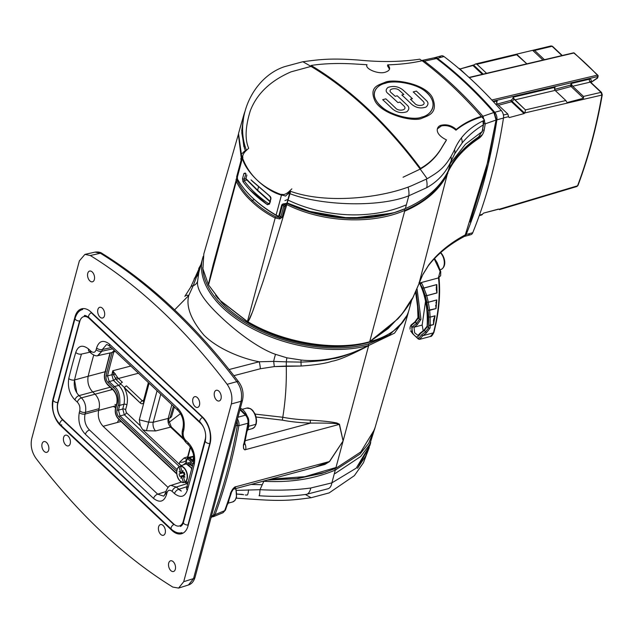 <?xml version="1.0" encoding="UTF-8"?>
<svg xmlns="http://www.w3.org/2000/svg" width="634" height="634" viewBox="0 0 634 634"><rect width="100%" height="100%" fill="white"/><g stroke="black" fill="none" stroke-linecap="round" stroke-linejoin="round"><path stroke-width="0.95" d="M248.322 322.278C283.818 343.335 335.338 351.545 368.829 341.98C335.338 351.545 283.818 343.335 248.322 322.278L248.021 321.818C250.319 317.666 249.828 318.648 252.808 311.143L262.936 281.932C267.825 266.819 272.517 252.491 285.546 208.832C272.517 252.491 267.825 266.819 262.936 281.932L252.483 311.991L248.005 321.842L248.322 322.278A5.532 3.083 -165 0 1 247.791 321.993L220.624 300.968L208.546 284.935A6.594 3.677 -165 0 1 208.348 284.523L213.095 264.917L236.799 177.821M368.829 341.98A105.299 58.756 15 0 0 371.191 341.306A105.299 58.756 -165 0 1 368.829 341.98L369.685 341.726A106.369 59.35 15 0 0 372.079 341.044A106.369 59.35 15 0 0 409.096 309.654A106.369 59.35 15 0 1 372.079 341.044A106.369 59.35 15 0 1 369.685 341.726L368.829 341.98M286.108 203.49L286.623 204.798L285.546 208.832L286.758 204.742L286.83 203.078L286.758 204.742L285.363 205.186L282.122 217.311L279.768 218.92L275.18 217.969C266.098 213.325 258.236 207.793 251.595 201.366C244.867 195.201 239.763 188.536 236.292 181.372L236.062 179.216M248.021 321.818C283.85 343.073 335.877 351.387 369.685 341.726C335.869 351.387 283.858 343.065 248.013 321.834A6.594 3.677 -165 0 1 247.434 321.533L219.99 300.302L208.546 284.935L236.292 181.372L237.267 180.563L237.481 177.845M392.921 213.064L350.245 218.437L305.152 210.607L350.253 218.437L392.921 213.064M286.631 204.481C323.11 222.97 372.99 224.594 404.896 210.322C425.541 201.414 439.83 188.813 447.786 172.519C439.83 188.813 425.541 201.414 404.896 210.322L404.381 209.006L404.896 210.322C372.99 224.594 323.11 222.97 286.631 204.481M203.823 253.925L202.912 268.8L208.356 284.507L202.912 268.8L203.823 253.925L238.479 134.012M285.015 203.752L284.119 204.79L285.363 205.186L285.062 203.942M208.546 284.935L236.292 181.372C239.763 188.536 244.867 195.201 251.603 201.374C258.236 207.793 266.098 213.325 275.18 217.969L275.79 216.82C266.787 212.232 259.005 206.747 252.427 200.376L251.595 201.366M279.768 218.92L279.657 217.541L275.79 216.82M237.267 180.563C240.706 187.672 245.754 194.273 252.427 200.376L254.242 199.456M369.725 341.575L388.262 328.483L402.162 313.83L388.262 328.483L369.685 341.726L404.896 210.322L369.725 341.575L397.97 318.799C404.072 311.88 408.938 305.113 412.576 298.503A6.38 3.899 -151.1 0 0 412.845 297.718C400.846 313.965 407.107 313.648 369.725 341.575C407.107 313.648 400.846 313.965 412.845 297.718L418.947 283.794A6.38 4.169 17.8 0 1 418.9 283.953A6.38 4.169 -162.2 0 0 418.947 283.794L421.982 276.186M422.054 60.42L424.4 61.157L422.054 60.42L433.997 57.852L436.564 58.534A425.462 254.266 74.9 0 1 483.663 101.194A425.462 254.266 74.9 0 1 493.902 112.495L496.065 120.048L485.232 123.852L484.17 130.279C483.338 133.782 481.578 136.492 478.876 138.394C464.397 148.023 454.031 159.396 447.786 172.519C454.031 159.396 464.397 148.023 478.876 138.394L478.266 137.285M428.616 265.107L422.791 274.554L428.616 265.107C437.603 253.267 449.831 243.179 465.301 234.857L463.898 236.696L465.301 234.857C449.831 243.179 437.603 253.267 428.616 265.107A6.38 3.677 -143.3 0 1 428.243 265.876A6.38 3.677 -143.3 0 0 428.616 265.107M483.663 101.194L484.21 101.781A424.4 253.632 74.9 0 1 494.433 113.05L493.902 112.495L482.965 116.276A425.462 254.266 -105.1 0 0 424.4 61.157L436.564 58.534A425.462 254.266 74.9 0 1 493.902 112.495L496.065 120.048L488.782 158.643L465.301 234.857M494.433 113.05L496.224 119.35L488.782 158.643M574.317 53.097A1.062 1.062 0 0 0 573.39 52.876A1.062 0.658 76.8 0 1 573.849 53.018L469.263 77.641L573.849 53.018A1.062 0.65 129.8 0 1 574.317 53.097L597.838 75.232A1.062 0.571 136.5 0 1 597.894 75.739A1.062 0.594 -165 0 1 598.1 76.239A1.062 0.594 -165 0 1 597.704 76.563L596.998 78.188M492.959 101.218L597.704 76.563A1.062 0.658 76.8 0 0 597.371 75.145L491.818 99.998L597.371 75.145A301.166 179.985 74.9 0 0 573.849 53.018A301.166 179.985 74.9 0 1 597.371 75.145A1.062 0.571 136.5 0 1 597.838 75.232A1.062 1.062 0 0 1 598.1 76.239L597.719 77.649A1.062 0.594 -165 0 1 597.323 77.974L590.825 82.38M473.867 64.906L459.967 69.003L472.956 65.508L475.516 63.986L476.926 64.24L486.571 73.314L476.926 64.24L517.09 54.643L526.862 63.836L516.139 54.278L551.081 45.925L552.555 46.361A1.062 0.61 -46.7 0 0 552.079 46.274L551.104 45.917M481.856 214.91L482.49 214.237L479.423 215.156L482.49 214.237L481.856 214.91M498.467 209.085L483.679 213.072L482.553 214.078A529.699 316.564 74.9 0 1 482.49 214.237A529.699 316.564 74.9 0 0 482.553 214.078L483.679 213.072L498.934 209.133M577.558 185.81A1.062 0.658 20.6 0 0 577.954 185.5C588.463 157.509 596.57 127.26 602.268 94.759A1.062 0.523 9.9 0 1 601.872 95.076A529.699 316.564 74.9 0 1 577.558 185.81L499.077 209.283L577.558 185.81L576.956 186.475L577.558 185.81A529.699 316.564 -105.1 0 0 601.872 95.076L524.897 112.923L524.056 113.589L524.897 112.923L601.872 95.076L601.048 92.358L583.494 96.431L583.526 98.222L567.002 102.597M508.587 116.941L509.268 117.575L524.056 113.589L509.268 117.575L508.595 116.878A529.699 316.564 74.9 0 0 508.626 116.688L503.499 117.876L508.626 116.688L507.779 113.993L503.396 115.008L507.779 113.993L497.191 104.031L496.573 102.114L497.199 100.941L496.596 103.168M497.214 104.055L511.083 100.323L512.137 101.361L514.166 99.292L525.443 109.896L514.229 99.062L512.811 98.563L511.083 100.323A1.062 0.634 -105.1 0 0 511.495 101.765L498.498 105.268M566.606 101.836L565.853 100.529L555.091 90.4L514.8 99.887L555.091 90.4L554.473 88.475L555.091 87.31L513.175 97.176L514.229 99.062M589.43 79.218L571.076 83.545L572.676 86.256L583.494 96.431L572.676 86.256L590.183 82.135L601.048 92.358L590.183 82.135A2.124 1.316 76.7 0 1 589.43 79.218A3.194 1.839 -46.7 0 1 591.126 81.136L590.777 82.333M555.091 90.4L565.853 100.529L525.443 109.896L524.897 112.923M583.526 98.222L571.076 86.509A1.062 0.61 133.3 0 0 572.13 85.431L570.671 85.059A1.062 0.634 -105.1 0 0 571.076 86.509L555.432 90.725M540.984 197.229L558.395 192.015L558.023 191.492L558.395 192.015L540.984 197.229M576.948 186.483L558.712 191.936L576.94 186.483L577.954 185.5M459.373 68.44L466.22 74.883L458.406 68.084M534.628 50.451L544.447 59.691L534.628 50.451L552.079 46.274L561.954 55.57L552.079 46.274L534.628 50.451L532.663 50.355L542.958 60.04M423.734 61.934L424.4 61.157A425.462 254.266 74.9 0 1 482.965 116.276L485.232 123.852L482.965 116.276L481.991 117.139M483.512 120.69L483.647 123.622L482.347 131.143M478.876 138.394C481.578 136.492 483.338 133.782 484.17 130.279L482.466 129.915M482.252 131.428L482.054 131.991M422.624 274.99A6.38 3.535 -153.1 0 0 422.791 274.554A6.38 3.535 -153.1 0 1 422.632 274.974L428.243 265.876L422.632 274.974L418.923 283.889A6.38 4.176 -162.2 0 0 418.963 283.731L447.224 174.508L418.963 283.755L412.845 297.718A6.38 3.899 -151.1 0 1 412.576 298.503L418.9 283.953L412.576 298.503M245.937 178.598L246.888 175.055L245.937 178.598L257.634 190.232L258.434 187.244L257.634 190.232L245.937 178.598M258.086 190.889L270.005 201.247L270.916 197.824L270.005 201.247L270.456 201.905M282.122 217.311L280.87 216.907L279.657 217.541L278.445 216.408M283.176 203.926L284.119 204.79L280.87 216.907L279.578 215.703M282.534 204.853L284.333 206.557L286.505 205.622M404.666 211.185L404.967 211.051C425.779 202.008 440.099 189.352 447.921 173.074M378.435 338.897A103.176 57.567 -165 0 1 220.909 301.697L221.131 301.499M218.389 298.836A103.176 57.567 -165 0 1 215.552 295.254M403.042 321.803L389.213 335.124L368.275 344.024A105.299 58.756 -165 0 1 261.026 331.202A105.299 58.756 -165 0 1 202.753 267.603M168.937 422.426L180.516 413.645L168.937 422.426M173.431 406.156L169.944 417.964L173.431 406.156M170.736 417.64L169.024 418.21L168.723 420.334L171.307 426.944L183.131 438.07M186.753 459.016A6.38 3.875 72.3 0 1 184.217 457.914L179.739 462.035L184.217 457.914L187.656 456.813L184.217 457.914M155.568 430.954L170.594 427.134L155.568 430.954A6.38 3.622 75.7 0 1 153.23 422.244L148.657 422.189L146.462 430.716L155.568 430.954L146.462 430.716L142.69 429.749L179.303 464.207L142.69 429.749L140.304 425.731L139.298 419.787L140.304 425.731L126.404 412.647L125.595 409.754L126.879 404.975C128.1 399.23 127.275 393.587 124.407 388.056A2.124 1.228 -46.7 0 1 126.483 385.908A2.124 1.228 133.3 0 0 124.407 388.056L140.296 403.002C141.937 404.31 143.11 403.993 143.815 402.067L148.903 383.071L143.815 402.067A2.124 1.189 15 0 1 143.403 401.092L143.363 401.314M171.307 426.944L170.594 427.134L183.82 439.584L170.594 427.134C168.39 424.645 167.582 421.753 168.168 418.448L153.23 422.244L148.657 422.189L139.298 419.787L149.085 383.245L139.298 419.787L148.657 422.189L157.073 390.766L148.657 422.189M181.593 465.562L179.303 464.207L179.739 462.035A6.38 5.246 -168.6 0 0 186.499 459.951M187.807 457.613L190.549 447.382L187.807 457.613M190.866 447.881L192.72 452.335A2.124 1.228 -46.7 0 1 192.784 452.121A2.124 1.228 133.3 0 0 192.72 452.335L190.866 447.881M176.767 471.363L119.018 417.014C117.203 415.119 116.529 412.71 116.997 409.778L118.273 404.999C118.915 396.282 117.29 390.489 113.423 387.62L108.152 382.659C106.377 380.844 105.696 378.474 106.092 375.566A527.971 315.526 74.9 0 1 112.131 352.449M234.461 440.638A541.404 323.554 -105.1 0 0 237.393 425.398L238.867 425.683A6.38 3.812 -105.1 0 0 237.481 418.971A6.38 3.812 -105.1 0 1 238.867 425.683L247.926 423.243A542.466 324.188 74.9 0 1 243.908 443.634C242.854 444.949 243.527 451.218 245.675 449.601A6.38 3.812 -105.1 0 0 244.669 443.118A6.38 3.812 74.9 0 1 245.675 449.601L339.309 424.384A2.124 1.561 166.9 0 1 339.483 424.273L343.097 440.971L329.529 461.584L324.87 464.445L304.589 470.04L324.87 464.445L329.529 461.584L343.097 440.971L329.395 461.552L314.987 467.242L233.677 489.147A6.38 3.812 -105.1 0 0 235.713 486.785C234.128 486.278 229.904 493.3 230.396 494.06A542.466 324.188 74.9 0 1 224.658 510.687L223.089 512.676L225.435 510.069A2.124 1.3 -159.9 0 1 224.658 510.687A542.466 324.188 -105.1 0 0 230.396 494.06L231.18 493.434C230.633 493.3 233.819 488.204 233.692 489.139L233.629 489.155M119.018 417.014A1.062 0.61 -46.7 0 1 120.048 415.944L177.076 469.612L120.048 415.944L118.431 410.158L119.707 405.372C120.389 395.933 118.637 389.656 114.453 386.55L109.183 381.589L107.534 375.914L111.83 374.749L107.534 375.914A526.909 314.892 74.9 0 1 113.835 351.91A526.909 314.892 74.9 0 0 107.534 375.914A1.062 0.571 13.3 0 1 106.092 375.566M122.394 382.294L118.36 378.498L138.45 373.236L118.36 378.498L122.394 382.294A2.124 1.228 133.3 0 0 120.563 383.839L140.296 403.002C141.937 404.31 143.11 403.993 143.815 402.067M142.373 400.862L126.483 385.908L142.373 400.862L143.672 400.078L142.373 400.862A2.124 1.228 133.3 0 0 140.296 403.002A2.124 1.228 133.3 0 1 142.373 400.862L143.3 401.346M115.333 373.751A2.124 0.697 148.3 0 1 113.581 374.852A2.124 1.141 13.3 0 0 111.83 374.749A526.767 314.813 -105.1 0 1 112.789 370.755L130.794 366.032L112.789 370.755L118.36 378.498A2.124 1.228 133.3 0 0 116.529 380.051L120.563 383.839A2.124 1.228 -46.7 0 1 118.748 385.393L113.478 380.432L111.83 374.749A526.767 314.813 74.9 0 1 112.789 370.755L113.581 374.852L116.529 380.051M140.304 425.731L126.404 412.647L125.595 409.754L126.879 404.975A2.124 1.189 15 0 0 124.01 404.215C125.263 396.718 123.511 390.441 118.748 385.393L114.453 386.55A1.062 0.61 -46.7 0 0 113.423 387.62M126.404 412.647A2.124 1.228 -46.7 0 1 124.343 414.787L120.048 415.944L124.343 414.787L122.727 408.993L124.01 404.215L119.707 405.372A1.062 0.594 15 0 1 118.273 404.999M153.23 422.244L160.743 394.213L153.23 422.244L168.168 418.448L171.854 404.674L168.168 418.448L169.024 418.21M213.721 514.269L215.021 514.681A542.466 324.188 -105.1 0 0 238.867 425.683L247.926 423.243A6.38 3.812 74.9 0 0 245.477 415.183A6.38 3.812 74.9 0 1 247.926 423.243A542.466 324.188 -105.1 0 1 243.908 443.634C242.941 448.056 243.527 450.045 245.675 449.601L339.309 424.384L343.097 440.971L339.483 424.273L336.892 423.005C334.934 422.735 331.146 421.412 310.478 420.168C330.259 421.325 334.697 422.688 336.614 422.941L339.483 424.273M215.021 514.681L213.373 516.686L212.382 516.845L213.373 516.686L215.021 514.681L224.658 510.687L215.021 514.681A542.466 324.188 -105.1 0 0 238.867 425.683M184.859 296.332A6.38 3.931 37.9 0 1 188.781 295.452L193.219 285.696A6.38 3.82 27.4 0 0 190.675 287.194L184.835 296.363A6.38 3.931 37.9 0 1 188.781 295.452L174.627 309.868L188.781 295.452C185.865 306.491 190.905 319.702 203.894 335.101C218.476 349.714 244.13 359.113 259.235 361.768A6.38 0.888 80.9 0 1 260.368 368.75L233.914 375.677L260.368 368.75L274.324 366.595L301.158 366.024C315.795 364.962 326.034 363.369 331.883 361.261C338.271 360.366 350.515 355.167 368.631 345.681C347.384 356.538 322.492 362.442 301.118 360.017C322.492 362.442 347.384 356.538 368.631 345.681L343.097 440.971L329.395 461.552A2.124 0.586 -145.6 0 1 329.529 461.584M339.309 424.384L336.321 423.607C334.419 423.528 329.632 422.91 310.549 423.108L245.184 440.717L310.549 423.108A2.124 0.729 91.5 0 1 310.478 420.168C300.088 419.795 290.855 418.82 282.78 417.259L282.336 420.152C290.562 421.745 299.969 422.735 310.549 423.108C299.969 422.735 290.562 421.745 282.336 420.152L256.112 417.029L282.336 420.152L282.78 417.259L255.106 414.089L282.78 417.259C290.855 418.82 300.088 419.795 310.478 420.168A2.124 0.729 -88.5 0 0 310.549 423.108C329.632 422.91 334.419 423.528 336.321 423.607L339.309 424.384L343.097 440.971L335.758 468.352L368.687 345.475A106.369 59.35 -165 0 1 252.673 328.745A106.369 59.35 -165 0 1 202.611 258.347A106.369 59.35 -165 0 1 203.221 256.318A106.369 59.35 15 0 0 202.611 258.347A106.369 59.35 15 0 0 252.673 328.745A106.369 59.35 15 0 0 368.687 345.475L394.522 333.143L407.892 314.068L394.522 333.143L368.687 345.475L368.275 344.024M244.209 443.523L244.359 444.402L244.692 442.992L243.908 443.634M268.586 479.74L296.427 478.638L322.104 473.313L335.758 468.352L360.809 451.931L374.528 429.487L360.809 451.931L335.758 468.352L321.383 473.535L295.753 478.836L267.976 479.906L295.753 478.836L322.104 473.313L296.427 478.638L268.586 479.74M408.486 311.682L407.892 314.068L408.486 311.682M190.683 287.178A6.38 3.82 27.4 0 1 193.219 285.696A8.828 7.529 -156.4 0 0 197.634 281.028C196.294 288.969 203.68 300.587 219.792 315.883C237.671 333.135 260.083 349.112 275.528 354.335A8.828 1.086 103.6 0 0 273.666 361.404L274.324 366.595L260.368 368.75A6.38 0.888 80.9 0 0 259.235 361.768L273.666 361.404L259.235 361.768L229.08 369.535L259.235 361.768C244.13 359.113 218.476 349.714 203.894 335.101C190.905 319.702 185.865 306.491 188.781 295.452L193.219 285.696A8.828 7.529 -156.4 0 0 197.634 281.028L198.791 272.588L197.634 281.028C196.294 288.969 203.68 300.587 219.792 315.883C237.671 333.135 260.083 349.112 275.528 354.335L286.885 357.822L301.118 360.017L286.885 357.822L275.528 354.335A8.828 1.086 -76.4 0 0 273.666 361.404L286.33 361.848L286.267 366.048L301.158 366.024C315.795 364.962 326.034 363.369 331.883 361.261C338.271 360.366 350.515 355.167 368.631 345.681L368.687 345.475M286.885 357.822A6.15 0.903 95.7 0 0 286.33 361.848L300.984 362.117C315.756 361.515 326.193 360.389 332.295 358.733C338.786 358.226 350.895 353.875 368.631 345.681C350.895 353.875 338.786 358.226 332.295 358.733C326.193 360.389 315.756 361.515 300.984 362.117A3.455 0.65 90.3 0 1 301.118 360.017M193.219 285.696L200.162 267.239A6.38 4.216 -152.2 0 0 198.688 268.586A6.38 4.216 27.8 0 1 200.162 267.239A3.455 2.56 -142.3 0 0 200.241 267.199M194.099 279.277A6.38 4.422 18.8 0 1 194.17 279.039A6.38 4.422 18.8 0 1 196.207 276.963M335.988 467.488L304.986 476.657L270.773 479.153M194.979 406.505A5.555 3.321 74.9 0 1 192.665 400.87A5.555 3.321 74.9 0 1 194.686 396.702A5.555 3.321 74.9 0 1 197.364 397.597A5.555 3.321 74.9 0 1 199.686 403.295A5.555 3.321 74.9 0 1 197.578 407.424A5.555 3.321 74.9 0 1 194.979 406.505A5.555 3.321 -105.1 0 0 199.48 405.166A5.555 3.321 -105.1 0 0 197.364 397.597A5.555 3.321 -105.1 0 0 192.871 398.937A5.555 3.321 -105.1 0 0 194.979 406.505M95.068 252.11L102.153 253.465C100.513 252.197 98.143 251.746 95.068 252.11L84.932 254.392L90.282 255.51L84.932 254.392L79.353 260.907L31.732 438.649C30.305 445.536 31.708 452.082 35.948 458.287A565.869 338.176 -105.1 0 0 172.805 587.076L178.606 588.083L183.725 581.687L231.355 403.945C232.781 397.058 231.378 390.512 227.138 384.307A565.869 338.176 -105.1 0 0 90.282 255.51L100.394 253.243A565.528 337.977 74.9 0 1 236.839 381.652C241.047 387.398 242.457 393.944 241.063 401.298L193.552 578.588L188.457 584.976L193.552 578.588A4.256 2.377 -165 0 0 195.042 577.328L195.042 577.328A4.256 2.377 -165 0 1 193.552 578.588L183.725 581.687L231.355 403.945C232.781 397.058 231.378 390.512 227.138 384.307L236.839 381.652C241.047 387.398 242.457 393.944 241.063 401.298L193.552 578.588L183.725 581.687L178.606 588.083L188.457 584.976C191.547 584.049 193.742 581.505 195.042 577.328C193.742 581.505 191.547 584.049 188.457 584.976L178.606 588.083L172.805 587.076A565.869 338.176 -105.1 0 1 35.948 458.287C31.708 452.082 30.305 445.536 31.732 438.649L79.353 260.907L84.932 254.392L95.068 252.11L100.394 253.243A565.528 337.977 74.9 0 1 236.839 381.652L227.138 384.307A565.869 338.176 -105.1 0 0 90.282 255.51L100.394 253.243A4.256 2.877 121.7 0 1 102.153 253.465A4.256 2.877 121.7 0 0 102.153 253.465A4.256 2.877 121.7 0 0 100.394 253.243M65.714 444.997A5.555 3.321 74.9 0 1 63.4 439.362A5.555 3.321 74.9 0 1 65.421 435.193A5.555 3.321 74.9 0 1 68.1 436.089A5.555 3.321 74.9 0 1 70.422 441.787A5.555 3.321 74.9 0 1 68.314 445.916A5.555 3.321 74.9 0 1 65.714 444.997A5.555 3.321 -105.1 0 0 70.215 443.657A5.555 3.321 -105.1 0 0 68.1 436.089A5.555 3.321 -105.1 0 0 63.606 437.428A5.555 3.321 -105.1 0 0 65.714 444.997M160.711 534.391A5.555 3.321 74.9 0 1 158.397 528.764A5.555 3.321 74.9 0 1 160.418 524.595A5.555 3.321 74.9 0 1 163.096 525.491A5.555 3.321 74.9 0 1 165.419 531.189A5.555 3.321 74.9 0 1 163.31 535.318A5.555 3.321 74.9 0 1 160.711 534.391A5.555 3.321 -105.1 0 0 165.212 533.051A5.555 3.321 -105.1 0 0 163.096 525.491A5.555 3.321 -105.1 0 0 158.603 526.83A5.555 3.321 -105.1 0 0 160.711 534.391M99.982 317.103A5.555 3.321 74.9 0 1 97.668 311.476A5.555 3.321 74.9 0 1 99.689 307.3A5.555 3.321 74.9 0 1 102.367 308.203A5.555 3.321 74.9 0 1 104.689 313.901A5.555 3.321 74.9 0 1 102.581 318.022A5.555 3.321 74.9 0 1 99.982 317.103A5.555 3.321 -105.1 0 0 104.483 315.764A5.555 3.321 -105.1 0 0 102.367 308.203A5.555 3.321 -105.1 0 0 97.874 309.543A5.555 3.321 -105.1 0 0 99.982 317.103M216.527 400.086A5.555 3.321 74.9 0 1 214.205 394.459A5.555 3.321 74.9 0 1 216.234 390.282A5.555 3.321 74.9 0 1 218.912 391.186A5.555 3.321 74.9 0 1 221.234 396.884A5.555 3.321 74.9 0 1 219.118 401.005A5.555 3.321 74.9 0 1 216.527 400.086A5.555 3.321 -105.1 0 0 221.028 398.746A5.555 3.321 -105.1 0 0 218.912 391.186A5.555 3.321 -105.1 0 0 214.411 392.525A5.555 3.321 -105.1 0 0 216.527 400.086M89.862 280.886A5.555 3.321 74.9 0 1 87.547 275.259A5.555 3.321 74.9 0 1 89.568 271.083A5.555 3.321 74.9 0 1 92.247 271.986A5.555 3.321 74.9 0 1 94.569 277.684A5.555 3.321 74.9 0 1 92.461 281.805A5.555 3.321 74.9 0 1 89.862 280.886A5.555 3.321 -105.1 0 0 94.363 279.546A5.555 3.321 -105.1 0 0 92.247 271.986A5.555 3.321 -105.1 0 0 87.746 273.325A5.555 3.321 -105.1 0 0 89.862 280.886M44.174 451.408A5.555 3.321 74.9 0 1 41.852 445.781A5.555 3.321 74.9 0 1 43.881 441.605A5.555 3.321 74.9 0 1 46.559 442.508A5.555 3.321 74.9 0 1 48.881 448.206A5.555 3.321 74.9 0 1 46.765 452.335A5.555 3.321 74.9 0 1 44.174 451.408A5.555 3.321 -105.1 0 0 48.667 450.069A5.555 3.321 -105.1 0 0 46.559 442.508A5.555 3.321 -105.1 0 0 42.058 443.848A5.555 3.321 -105.1 0 0 44.174 451.408M170.831 570.608A5.555 3.321 74.9 0 1 168.517 564.981A5.555 3.321 74.9 0 1 170.538 560.805A5.555 3.321 74.9 0 1 173.217 561.708A5.555 3.321 74.9 0 1 175.539 567.406A5.555 3.321 74.9 0 1 173.431 571.527A5.555 3.321 74.9 0 1 170.831 570.608A5.555 3.321 -105.1 0 0 175.333 569.269A5.555 3.321 -105.1 0 0 173.217 561.708A5.555 3.321 -105.1 0 0 168.723 563.047A5.555 3.321 -105.1 0 0 170.831 570.608M95.068 394.182C98.777 398.31 100.132 403.137 99.118 408.661L85.495 412.346A4.256 2.377 -165 0 1 79.749 410.824L79.298 412.536C77.847 421.19 79.868 428.425 85.368 434.258L153.571 498.443A4.256 2.449 -46.7 0 1 157.692 494.171L165.965 491.532L157.692 494.171L163.398 496.05L157.692 494.171A4.256 2.449 -46.7 0 0 153.571 498.443C159.768 503.103 164.071 501.819 166.496 494.599L166.956 492.887L166.496 494.599A4.256 2.377 -165 0 1 165.68 492.61A4.256 2.377 15 0 0 166.496 494.599C164.071 501.819 159.768 503.103 153.571 498.443L85.368 434.258C79.868 428.425 77.847 421.19 79.298 412.536A4.256 2.377 15 0 0 85.035 414.057L98.658 410.372L99.118 408.661C100.132 403.137 98.777 398.31 95.068 394.182L112.598 389.474L81.445 397.867L95.068 394.182L92.667 391.923C88.673 387.517 87.167 382.294 88.142 376.271L74.527 379.972L88.142 376.271A531.213 317.468 -105.1 0 1 93.729 355.08A531.213 317.468 -105.1 0 0 88.142 376.271L105.775 371.564L88.142 376.271M188.036 486.785A4.256 2.449 16.5 0 0 186.547 488.045A4.256 2.449 16.5 0 0 187.331 490.137C184.874 497.04 180.603 498.189 174.516 493.601A4.256 2.449 -46.7 0 1 178.637 489.329L181.316 491.073L176.244 487.07L170.99 485.39C169.436 485.382 167.812 487.221 166.14 490.898L165.68 492.61C164.491 495.328 163.73 496.477 163.398 496.05C163.992 496.176 164.753 495.027 165.68 492.61M185.762 440.456C183.543 438.062 182.735 435.162 183.329 431.77C182.735 435.162 183.543 438.062 185.762 440.456A4.256 2.449 133.3 0 0 186.134 442.667L188.528 444.925A4.256 2.449 133.3 0 0 188.528 444.925C192.839 449.768 194.487 455.513 193.481 462.162A4.256 2.298 -166.5 0 0 194.321 464.04A535.92 320.281 74.9 0 1 187.331 490.137A535.92 320.281 -105.1 0 0 194.321 464.04C195.573 455.41 193.513 448.301 188.155 442.714L185.762 440.456L188.155 442.714A4.256 2.449 133.3 0 0 188.528 444.917A4.256 2.449 -46.7 0 1 188.155 442.714C193.513 448.301 195.573 455.41 194.321 464.04A4.256 2.298 -166.5 0 1 193.481 462.162A4.256 2.298 -166.5 0 1 193.481 462.154L186.547 488.037A4.256 2.449 -163.5 0 0 187.331 490.137C184.874 497.04 180.603 498.189 174.516 493.601L172.123 491.35L174.516 493.601A4.256 2.449 -46.7 0 1 178.637 489.329L186.951 486.682M97.62 355.658L101.868 351.228L102.328 349.516L106.401 344.738C106.726 344.317 107.891 344.856 109.888 346.362A4.256 2.449 133.3 0 0 109.888 346.362L178.099 410.547A4.256 2.449 133.3 0 1 177.718 408.336L109.508 344.143A4.256 2.449 133.3 0 0 109.888 346.354A4.256 2.449 -46.7 0 1 109.508 344.143C103.318 339.491 99.015 340.775 96.59 347.995C99.015 340.775 103.318 339.491 109.508 344.143L177.718 408.336C183.218 414.168 185.239 421.404 183.789 430.058C185.239 421.404 183.218 414.168 177.718 408.336A4.256 2.449 133.3 0 0 178.099 410.547L178.099 410.547C182.497 415.555 184.122 421.396 182.972 428.069L182.513 429.781C181.451 434.52 182.663 438.815 186.134 442.667L186.134 442.667M77.61 393.999L79.052 395.608C75.074 391.519 73.568 386.312 74.527 379.972A531.664 317.737 74.9 0 1 81.461 354.073A4.256 2.449 -163.5 0 1 75.755 352.456C78.212 345.554 82.483 344.405 88.57 348.993A4.256 2.449 133.3 0 0 88.942 351.196A4.256 2.449 133.3 0 0 90.86 351.537M99.118 408.661L85.495 412.346A4.256 2.377 15 0 1 79.749 410.824C80.32 407.321 79.504 404.429 77.324 402.138L74.931 399.88L77.324 402.138C79.504 404.429 80.32 407.321 79.749 410.824L79.298 412.536A4.256 2.377 15 0 0 85.035 414.057C83.926 420.413 85.408 425.723 89.489 429.987L157.692 494.171L89.489 429.987A4.256 2.449 -46.7 0 0 85.368 434.258A4.256 2.449 -46.7 0 1 89.489 429.987C85.408 425.723 83.926 420.413 85.035 414.057L85.495 412.346C86.382 406.521 85.035 401.694 81.445 397.867L79.052 395.608A4.256 2.449 133.3 0 0 74.931 399.88C69.566 394.293 67.513 387.184 68.757 378.553A4.256 2.298 13.5 0 0 74.527 379.972L76.793 392.803M103.112 426.302L167.986 487.356L103.112 426.302C99.031 421.769 97.549 416.459 98.658 410.372L116.149 405.681L98.658 410.372C97.549 416.459 99.031 421.769 103.112 426.302L120.729 421.57L103.112 426.302M110.3 387.2L79.052 395.608A4.256 2.449 -46.7 0 0 74.931 399.88C69.566 394.293 67.513 387.184 68.757 378.553A535.92 320.281 -105.1 0 1 75.755 352.456A4.256 2.449 16.5 0 0 81.461 354.073L89.996 352.195L81.461 354.073A531.664 317.737 74.9 0 0 74.527 379.972A4.256 2.298 13.5 0 1 68.757 378.553A535.92 320.281 74.9 0 1 75.755 352.456C78.212 345.554 82.483 344.405 88.57 348.993L90.963 351.244L88.57 348.993A4.256 2.449 133.3 0 0 88.942 351.204L91.336 353.455C94.331 355.619 96.59 356.324 98.096 355.587L101.868 351.228L112.559 348.866L101.868 351.228A4.256 2.377 15 0 1 96.13 349.706C95.187 352.583 93.46 353.09 90.963 351.244C93.46 353.09 95.187 352.583 96.13 349.706L96.59 347.995L96.13 349.706M111.909 352.52L114.334 350.539L111.909 352.52M188.092 482.728L187.355 482.078M193.83 457.542L193.005 460.609C192.451 462.083 191.587 462.337 190.422 461.386A1.062 0.61 -46.7 0 1 191.452 460.316L187.886 457.589L186.824 458.754L185.588 463.367M192.728 460.339L189.756 457.661L193.695 456.797L187.838 457.597M193.005 460.609A1.062 0.594 -165 0 1 192.799 460.118L192.49 460.656L191.452 460.316L192.855 459.919M180.88 481.658L180.563 482.331M187.949 482.593A1.062 0.61 -46.7 0 1 186.919 483.663L185.183 482.403L186.919 483.663L176.244 487.07A4.256 2.449 133.3 0 0 172.123 491.35C169.619 489.503 167.899 490.011 166.956 492.887A4.256 2.377 -165 0 1 166.14 490.898A4.256 2.377 -165 0 0 166.956 492.887C167.899 490.011 169.619 489.503 172.123 491.35A4.256 2.449 -46.7 0 1 176.244 487.07L170.99 485.39L181.459 482.046L170.99 485.39M237.068 420.5L237.528 424.637A541.404 323.554 74.9 0 1 234.54 440.25L234.382 441.026A542.49 324.204 74.9 0 1 213.309 515.363L211.439 517.415L213.309 515.363L211.494 515.941L213.309 515.363A542.49 324.204 74.9 0 0 237.378 425.374A542.49 324.204 74.9 0 1 234.382 441.026M236.981 420.817L237.378 425.374L235.634 425.834L237.378 425.374L236.981 420.817M240.349 408.248A13.298 7.949 74.9 0 1 247.22 416.221M248.734 422.466A13.298 7.949 74.9 0 1 248.314 428.267A13.298 7.949 74.9 0 1 247.141 431.049M228.993 500.012A13.298 7.949 74.9 0 1 228.668 501.589A13.298 7.949 74.9 0 1 227.471 504.41M244.676 149.41L241.8 132.863L243.947 114.492L239.985 128.211L243.947 114.492L241.752 130.636L243.9 146.708M289.35 192.411L289.722 192.831L286.964 203.126L313.022 212.667L340.997 217.628L368.719 217.565L394.221 212.636L405.364 208.586C426.317 199.441 440.646 186.776 448.341 170.609C454.491 157.636 464.556 146.43 478.519 136.999L482.252 131.159L483.29 124.906C475.001 129.93 467.94 135.977 462.099 143.038L454.76 153.705L451.075 161.147C445.821 172.733 437.698 181.578 426.706 187.696L408.787 195.803C377.412 208.221 319.084 205.107 289.825 193.624L290.435 192.15A173.962 100.164 133.3 0 0 289.722 192.831L287.194 194.503M287.178 203.031L290.435 192.15M329.125 216.384L355.943 218.397L381.549 215.822L355.943 218.397L329.125 216.384M387.493 65.793L388.563 65.754L387.493 65.793L389.522 69.193L387.493 65.793M311.009 66.411L312.372 66.221L311.009 66.411A425.462 254.266 74.9 0 1 420.184 169.104L403.073 177.227L420.184 169.104C429.583 163.786 436.929 156.408 442.223 146.953C436.929 156.408 429.583 163.786 420.184 169.104A425.462 254.266 74.9 0 0 311.009 66.411L291.085 71.832C270.504 80.716 256.913 93.674 250.327 110.696C245.318 126.958 244.772 139.472 248.686 148.245C244.772 139.472 245.318 126.958 250.327 110.696C256.913 93.674 270.504 80.716 291.085 71.832L311.009 66.411M446.146 140.637L442.223 146.953L446.146 140.637M437.452 128.821L441.438 125.92C446.621 124.906 451.463 126.34 455.965 130.2C451.463 126.34 446.621 124.906 441.438 125.92L437.452 128.813M481 117.171C471.411 120.072 463.066 124.415 455.965 130.2C463.066 124.415 471.411 120.072 481 117.171A425.462 254.266 -105.1 0 0 480.532 116.632A425.462 254.266 -105.1 0 1 481 117.171M242.909 157.787C242.315 155.893 243.21 153.69 245.588 151.177A175.016 100.774 -46.7 0 1 248.686 148.245A175.016 100.774 -46.7 0 0 245.588 151.177C243.21 153.69 242.315 155.893 242.909 157.787M288.763 191.809C285.95 194.202 283.588 195.034 281.694 194.289C283.588 195.034 285.95 194.202 288.763 191.809A175.016 100.774 133.3 0 1 291.854 188.877A175.016 100.774 133.3 0 0 288.763 191.809M283.636 195.446L281.464 195.09C265.971 191.103 245.73 172.052 242.386 158.318L242.14 157.002M286.338 203.34L282.447 204.211L281.742 204.964L278.738 216.186A6.38 3.558 -165 0 1 276.107 215.108A106.369 59.35 -165 0 1 248.512 193.79A106.369 59.35 -165 0 1 237.029 178.336A6.38 3.558 -165 0 1 236.704 176.632L242.037 156.709M284.214 203.807L283.493 203.847M282.756 204.069L279.713 215.394L278.659 216.463A5.318 2.964 -165 0 1 276.464 215.568A105.299 58.756 -165 0 1 249.146 194.456L248.512 193.79M251.009 179.874L269.751 196.017L270.916 198.83L269.505 204.093L267.429 204.695C257.23 197.642 249.091 189.978 243.004 181.704L242.529 178.709L243.939 173.447L245.326 173.027L243.939 173.447L246.016 173.779M270.972 198.268L270.25 196.469M278.659 216.463L279.713 215.394M282.716 204.172L281.742 204.964M405.364 208.586L408.787 195.803A15.723 8.464 -112.2 0 0 408.05 187.085A15.723 8.464 -112.2 0 1 408.787 195.803L405.364 208.586C426.317 199.441 440.646 186.776 448.341 170.609C454.491 157.636 464.556 146.43 478.519 136.999L482.252 131.159L483.346 124.446L482.965 120.943L483.29 124.906C475.001 129.93 467.94 135.977 462.099 143.038L454.76 153.705L451.075 161.147C445.821 172.733 437.698 181.578 426.706 187.696A15.953 10.778 -119.3 0 0 426.278 179.208A15.953 10.778 -119.3 0 1 426.706 187.696L408.787 195.803C377.412 208.221 319.084 205.107 289.817 193.624L287.051 202.935L313.022 212.667L340.997 217.628L368.719 217.565L394.221 212.636L405.213 208.649C392.018 214.332 377.04 217.533 360.294 218.254C343.66 219.142 314.076 216.638 286.822 203.181L284.579 204.148L284.127 203.72M451.075 161.147A14.003 9.93 -150.4 0 0 450.972 156.78A14.003 9.93 -150.4 0 1 451.075 161.147L448.341 170.609L451.075 161.147M483.346 124.446L483.124 120.872M249.764 189.764L267.429 204.695L269.505 204.093L270.932 197.895L269.529 203.157L268.325 203.514C258.236 196.532 250.176 188.948 244.145 180.753L244.09 179.216L245.944 173.851M252.078 181.015L270.417 196.691M269.505 204.093L269.529 203.157L268.325 203.514L269.529 203.149M267.429 204.695L268.325 203.514M243.939 173.447L242.529 178.709L243.004 181.704L244.145 180.753L246.895 180.016M242.529 178.709L244.09 179.216L245.913 178.725M251.326 180.214L270.195 196.54M422.402 118.051C429.48 115.34 438.094 112.472 432.657 98.135C426.175 83.339 392.264 78.22 384.64 82.507C377.547 85.273 369.139 87.397 374.852 100.679C381.549 114.588 414.636 122.734 422.402 118.051C414.636 122.734 381.549 114.588 374.852 100.679C369.139 87.397 377.547 85.273 384.64 82.507C392.264 78.22 426.175 83.339 432.657 98.135C438.094 112.472 429.48 115.34 422.402 118.051M385.551 83.26C391.447 79.773 421.071 82.697 429.923 96.091C438.673 108.469 427.292 116.402 421.539 117.124C415.539 120.999 386.574 115.634 377.618 102.629C368.695 90.876 379.726 84.227 385.551 83.26C378.752 83.839 366.848 93.396 380.836 106.044C392.287 117.25 416.031 120.198 421.539 117.124C428.235 116.918 440.646 105.458 426.714 92.619C415.222 81.58 390.972 80.502 385.551 83.26M392.446 108.897C396.821 112.567 401.647 113.502 406.933 111.711C409.445 109.302 409.445 107.059 406.933 104.99C409.445 107.059 409.445 109.302 406.933 111.711C401.647 113.502 396.821 112.567 392.446 108.897A426.524 254.9 -105.1 0 0 382.69 99.689L385.821 98.849A426.524 254.9 74.9 0 1 395.568 108.057C398.517 111.838 408.296 110.102 403.803 105.838C408.296 110.102 398.517 111.838 395.568 108.057A426.524 254.9 -105.1 0 0 385.821 98.849L382.69 99.689A426.524 254.9 74.9 0 1 392.446 108.897M391.241 92.754C386.653 88.871 396.448 87.072 399.475 90.535C396.448 87.072 386.653 88.871 391.241 92.754A426.524 254.9 74.9 0 1 395.204 96.32L397.185 95.789A426.524 254.9 74.9 0 1 406.933 104.99A426.524 254.9 -105.1 0 0 397.185 95.789L395.204 96.32A426.524 254.9 -105.1 0 0 391.241 92.754M411.593 104.206C415.967 107.883 420.802 108.826 426.08 107.035C428.592 104.618 428.6 102.375 426.088 100.307C428.6 102.375 428.592 104.618 426.08 107.035C420.802 108.826 415.967 107.883 411.593 104.206A426.524 254.9 -105.1 0 0 401.845 94.981L403.826 94.45A426.524 254.9 -105.1 0 0 399.475 90.535A426.524 254.9 74.9 0 1 403.826 94.45L401.845 94.981A426.524 254.9 74.9 0 1 411.593 104.206M422.957 101.147C427.443 105.426 417.663 107.154 414.723 103.366C417.663 107.154 427.443 105.426 422.957 101.147A426.524 254.9 -105.1 0 0 413.209 91.922L416.34 91.082A426.524 254.9 74.9 0 1 426.088 100.307A426.524 254.9 -105.1 0 0 416.34 91.082L413.209 91.922A426.524 254.9 74.9 0 1 422.957 101.147M402.606 89.695C398.136 86.39 393.254 85.63 387.976 87.421C385.512 89.64 385.559 91.7 388.111 93.602C385.559 91.7 385.512 89.64 387.976 87.421C393.254 85.63 398.136 86.39 402.606 89.695A426.524 254.9 74.9 0 1 412.417 98.698L410.436 99.229A426.524 254.9 74.9 0 1 414.723 103.366A426.524 254.9 -105.1 0 0 410.436 99.229L412.417 98.698A426.524 254.9 -105.1 0 0 402.606 89.695M482.498 131.286L465.411 144.267L450.402 163.469M405.57 205.123C392.375 210.805 377.404 214.007 360.651 214.736C344.024 215.623 314.44 213.111 287.186 199.662L284.943 200.629M241.285 159.538L240.611 158.904L241.562 158.492M241.388 154.244L238.519 133.536L243.242 116.933M421.967 60.785A425.462 254.266 -105.1 0 0 419.795 59.176C401.068 61.958 380.741 62.251 358.804 60.071C329.482 57.908 318.894 59.683 302.846 61.736L284.809 66.594C254.147 76.437 234.081 116.553 246.174 149.584A174.936 100.727 133.3 0 0 241.269 154.363C247.759 174.905 262.539 188.813 285.593 196.08A174.936 100.727 -46.7 0 1 290.507 191.302C327.635 204.592 382.865 197.562 411.466 185.794L427.181 178.74C438.221 172.091 445.861 167.748 454.38 150.02C459.904 136.809 469.976 126.863 484.614 120.175A425.462 254.266 -105.1 0 0 470.523 104.459M481.301 116.394A426.524 254.9 -105.1 0 0 422.165 60.745C411.949 63.083 400.442 64.454 387.636 64.866C390.877 68.107 390.148 70.532 385.432 72.149C378.68 74.653 364.479 68.781 366.999 64.723L355.729 64.058C339.095 62.996 324.212 63.463 311.096 65.453A426.524 254.9 74.9 0 1 420.54 168.398C429.915 163.096 437.254 155.702 442.556 146.216L446.471 139.892C433.505 133.631 436.461 125.849 441.739 125.136C446.915 124.129 451.765 125.564 456.274 129.439C463.375 123.646 471.712 119.295 481.301 116.394M482.133 134.812L463.066 149.735M241.332 158.595L238.439 134.638M336.194 469.691L335.291 470.087L331.867 482.87A15.723 8.02 70.2 0 1 328.253 488.695L328.253 488.695A15.723 8.02 70.2 0 0 331.867 482.87L310.787 487.998A15.953 6.942 81.9 0 1 306.317 494.361L306.317 494.361A15.953 6.942 81.9 0 0 310.787 487.998C295.515 490.09 278.588 490.653 260.003 489.694A14.003 1.157 89.8 0 1 259.06 495.74L259.06 495.74A14.003 1.157 89.8 0 0 260.003 489.694L236.474 490.383L260.003 489.694C278.588 490.653 295.515 490.09 310.787 487.998L331.867 482.87L356.205 468.161L370.002 445.131L370.755 442.54L365.588 456.234L357.505 468.296L370.002 445.131L356.205 468.161L331.867 482.87L335.291 470.087C314.115 479.027 290.301 482.751 263.839 481.261L263.094 481.222L263.839 481.261C290.301 482.751 314.115 479.027 335.291 470.087L359.938 454.102L368.711 443.309L375.082 427.57M325.821 472.132L297.877 478.654L267.516 480.033L297.877 478.654L325.821 472.132M243.694 494.71L236.934 494.044L242.346 494.369M251.072 484.463L262.294 484.741M335.085 473.543L360.754 456.456L369.788 444.371L375.439 426.341M369.281 447.461L363.44 462.717L354.366 475.659L329.189 492.88L311.143 497.73C295.19 499.766 284.864 501.573 255.193 499.402L236.276 498.158M438.371 277.954L419.177 283.121L438.371 277.954L440.115 271.4L434.219 258.807L440.115 271.4L438.371 277.954L419.668 282.978L420.271 283.271A1.062 0.864 -27.5 0 0 421.697 283.216L423.932 288.082L436.802 284.555L437.016 292.948L436.802 284.555L423.956 288.01L421.697 283.216M436.937 292.892L426.777 295.634L436.937 292.892L436.287 289.469L437.016 292.948L426.714 295.729L428.338 302.212L426.714 295.721L425.263 295.745L422.506 288.01L419.668 282.978L422.506 288.01L423.932 288.082M436.786 299.937L436.049 308.592L436.786 299.937L428.338 302.212L436.786 299.937L435.851 303.131M435.693 304.978L436.049 308.592L429.63 310.319L430.153 317.103L429.63 310.319L428.156 310.256L426.864 302.125L428.315 302.275L436.707 300.017M435.067 315.78L433.426 324.671L435.067 315.78L430.153 317.103L435.067 315.78L433.775 319.1L433.371 324.616L433.775 319.1L434.979 315.867L430.098 317.174L430.232 325.464L430.098 317.182L434.979 315.867M433.371 324.616L430.232 325.464L433.426 324.671L430.193 325.551L430.09 328.024L426.199 333.104L430.09 328.024L430.193 325.48L428.711 325.401L428.671 316.929L430.129 317.174M436.24 287.63L436.723 284.634L436.287 289.469M426.753 295.713L423.884 288.098L436.723 284.634M423.869 288.066L436.802 284.555M436.049 308.592L428.156 310.256L425.263 295.745L422.506 288.01L423.884 288.098L426.777 295.634L425.263 295.745L426.864 302.125L428.315 302.275M437.016 292.948L426.698 295.682M435.978 308.536L429.678 310.232L428.267 302.244M433.426 324.671L428.711 325.401L428.156 310.256L428.671 316.929L430.106 317.127M430.09 328.024A1.062 0.745 -177 0 1 428.608 327.826L428.711 325.401L428.608 327.826L425.636 331.685L426.199 333.104L422.783 335.703L421.594 334.792L418.321 339.047L421.594 334.792L422.783 335.703L419.597 339.372L430.454 336.448L433.474 332.826A1.062 0.634 14.4 0 0 433.878 332.47C432.356 335.497 431.215 336.82 430.454 336.448L433.474 332.826A1.062 0.634 14.4 0 0 433.878 332.47L430.454 336.448L419.621 339.364L418.321 339.047L412.702 333.753L411.466 325.266L415.429 322.08L418.21 318.038L418.416 314.401M428.608 327.826L427.34 326.637L428.608 327.826L425.636 331.685L424.368 330.496L427.34 326.637C428.172 310.486 425.779 296.403 420.144 284.389A1.062 0.864 154.7 0 1 419.993 284.175A1.062 0.864 -25.3 0 0 420.144 284.389L419.026 282.716L420.144 284.389C425.779 296.403 428.172 310.486 427.34 326.637L424.368 330.496L420.382 333.532L420.112 333.159L417.98 335.402L414.676 332.85L413.978 327.255L417.275 324.64L420.968 319.385L417.077 289.017L420.968 319.385A1.062 0.713 -179.6 0 1 419.478 319.235L416.181 291.164L419.478 319.235L416.696 323.269L419.478 319.235L418.21 318.038L417.758 306.658L418.202 315.502M419.026 282.716L420.271 283.271L419.026 282.716M417.925 305.667L416.704 299.248M417.758 306.658L415.635 292.417L417.56 306.349M417.275 324.64L415.429 322.08L414.723 322.302L415.429 322.08L418.21 318.038A1.062 0.713 0.4 0 1 417.996 317.61L417.56 306.373M423.678 330.671L424.368 330.496L423.678 330.671L424.368 330.496L425.636 331.685L421.594 334.792M419.003 282.709L419.993 284.175A1.062 0.864 154.7 0 1 419.93 283.992M425.533 301.245L422.157 325.052L423.179 330.631L422.157 325.052L425.541 301.293M420.382 333.532C418.385 336.979 416.625 337.763 415.111 335.893C411.831 333.254 411.062 330.084 412.789 326.383L416.696 323.269L415.429 322.08M412.789 326.383L413.978 327.255L422.157 325.052M411.387 324.98L412.702 333.753L410.531 330.774M434.789 57.639L441.383 55.863A6.38 3.812 74.9 0 1 443.974 56.537L437.389 58.312A425.462 254.266 74.9 0 1 494.734 112.281A425.462 254.266 -105.1 0 0 437.389 58.312A6.38 3.812 -105.1 0 0 434.789 57.639A6.38 3.812 -105.1 0 0 434.377 57.789M496.89 119.826L503.475 118.051L496.89 119.826A6.38 3.812 -105.1 0 0 494.734 112.281L501.32 110.506A6.38 3.812 74.9 0 1 503.475 118.051A542.466 324.188 74.9 0 1 472.742 232.741A6.38 3.812 74.9 0 1 470.816 234.691L464.254 236.458A6.38 3.812 -105.1 0 0 466.156 234.517A542.466 324.188 -105.1 0 0 496.89 119.826A542.466 324.188 74.9 0 1 466.156 234.517L472.742 232.741L466.156 234.517M437.389 58.312L443.974 56.537A425.462 254.266 74.9 0 1 501.32 110.506L494.734 112.281M180.563 472.829L182.695 472.449L180.547 472.853L179.073 466.806L180.777 465.927A8.63 5.159 74.9 0 1 181.237 465.705L184.74 464.334A9.042 5.405 74.9 0 1 191.761 469.12M192.554 465.966A9.573 5.722 -105.1 0 0 189.891 463.613M192.99 464.199A9.573 5.722 -105.1 0 0 188.56 462.733A9.573 5.722 -105.1 0 0 188.472 462.765M191.936 468.423L185.619 463.335L185.794 464.12M185.627 463.359L182.79 465.094M187.553 482.054L188.219 482.284M184.645 463.628L184.866 464.286M181.237 465.705A8.63 5.159 74.9 0 1 182.235 465.491L180.531 466.37L182.117 472.029L183.044 470.499L182.117 472.029L182.735 472.219M183.765 475.888L184.906 477.164L183.63 475.262L184.906 477.164L183.329 476.372L183.773 475.888L183.329 476.372L184.914 482.03L186.832 481.935A8.63 5.159 74.9 0 1 185.722 482.339A8.63 5.159 74.9 0 1 185.374 482.371L183.448 482.466L181.601 476.554L180.944 478.345L181.601 476.554L183.678 475.785M182.941 472.805L184.185 472.433A4.612 2.758 -105.1 0 1 184.874 474.89L183.63 475.262L184.874 474.89A4.612 2.758 -105.1 0 0 184.185 472.433L182.671 472.56L183.044 470.499L182.671 472.56M183.654 482.632L183.448 482.466A8.234 4.921 74.9 0 1 177.274 475.825A8.234 4.921 74.9 0 1 179.073 466.806L180.65 472.465L179.081 471.68L180.547 472.853L180.357 473.574L182.687 472.607M184.011 472.251L179.113 473.947A4.612 2.758 -105.1 0 0 179.794 476.403L183.519 475.365L181.047 476.031L180.944 478.345L181.586 476.554L180.944 478.345M183.686 475.793L181.601 476.554L183.448 482.466A8.234 4.921 -105.1 0 1 177.274 475.825A8.234 4.921 -105.1 0 1 179.073 466.806L179.16 466.561M183.892 472.615L183.717 472.671A2.488 1.49 -105.1 0 0 183.86 473.955A2.488 1.49 -105.1 0 0 184.351 475.048M180.357 473.574L183.717 472.671M192.498 466.188L187.268 462.891L185.619 463.335M285.546 208.832L286.758 204.742M496.224 119.35L496.065 120.048L485.232 123.852L483.647 123.622M484.17 130.279L485.232 123.852M421.214 277.858L420.437 279.689M419.684 281.639L418.963 283.755M496.065 120.048L485.248 173.431L470.246 222.09M228.826 209.228L208.356 284.492M493.902 112.495L482.965 116.276M424.4 61.157L436.564 58.534L433.997 57.86L422.125 60.412M247.434 321.533L275.18 217.969L247.434 321.533L219.99 300.302L247.791 321.993M541.317 197.103L499.402 209.664L541.071 197.206M269.101 195.763L270.742 197.253L269.101 195.763M270.005 201.247L257.634 190.232M602.038 94.355L601.618 93M497.191 104.031L495.828 104.356L497.191 104.031L507.779 113.993M273.666 361.404L274.324 366.595L286.267 366.048C286.663 383.515 285.498 400.585 282.78 417.259C285.498 400.585 286.663 383.515 286.267 366.048M245.477 415.183L237.948 417.212L245.477 415.183L239.953 409.738L245.477 415.183A2.124 1.197 134.6 0 1 246.475 415.341C248.33 417.386 249.075 419.803 248.71 422.601A2.124 1.054 -169.9 0 1 247.926 423.243M329.395 461.552L235.713 486.785L329.395 461.552L314.987 467.242L233.677 489.147A6.38 3.812 -105.1 0 0 235.713 486.785C233.478 487.538 231.703 489.963 230.396 494.06M301.158 366.024L300.984 362.117L301.158 366.024M126.879 404.975C128.1 399.23 127.275 393.587 124.407 388.056M179.739 462.035L179.303 464.207M171.505 416.728L174.366 407.036L171.505 416.728L169.944 417.964M124.343 414.787L179.303 466.505L124.343 414.787M210.02 443.903A19.781 11.824 -105.1 0 0 202.492 416.958L91.027 312.063A19.781 11.824 -105.1 0 0 74.994 316.841L53.066 398.691A19.781 11.824 -105.1 0 0 60.595 425.636L172.06 530.531A19.781 11.824 -105.1 0 0 188.084 525.752L210.02 443.903L188.084 525.752A19.781 11.824 74.9 0 1 172.06 530.531L60.595 425.636A19.781 11.824 74.9 0 1 53.066 398.691L74.994 316.841A19.781 11.824 74.9 0 1 91.027 312.063L202.492 416.958A19.781 11.824 74.9 0 1 210.02 443.903A1.062 0.594 -165 0 1 209.814 443.404L187.886 525.261A1.062 0.594 -165 0 0 188.084 525.752M79.813 321.367A11.697 6.99 74.9 0 1 89.291 318.545L200.756 423.441A11.697 6.99 74.9 0 1 205.202 439.378L183.274 521.227A11.697 6.99 74.9 0 1 173.795 524.049L62.33 419.153A11.697 6.99 74.9 0 1 57.876 403.216L79.813 321.367L57.876 403.216A11.697 6.99 -105.1 0 0 62.33 419.153L173.795 524.049A11.697 6.99 -105.1 0 0 183.274 521.227L205.202 439.378A11.697 6.99 -105.1 0 0 200.756 423.441L89.291 318.545A11.697 6.99 -105.1 0 0 79.813 321.367A1.062 0.594 -165 0 1 79.607 320.867L57.67 402.725C56.466 409.207 58.051 414.874 62.425 419.708L173.89 524.603A1.062 0.61 133.3 0 1 173.795 524.049M183.329 431.77L183.789 430.058L183.329 431.77A4.256 2.377 -165 0 1 182.513 429.781M85.495 412.346C86.382 406.521 85.035 401.694 81.445 397.867A4.256 2.449 -46.7 0 0 77.324 402.138A4.256 2.449 -46.7 0 1 81.445 397.867M190.422 461.386L187.886 459A1.062 0.61 -46.7 0 1 188.916 457.93L189.756 457.661L188.773 457.304M247.767 429.844L252.221 428.647A10.635 6.356 74.9 0 0 255.787 424.336A10.635 6.356 -105.1 0 0 254.028 412.853A10.635 6.356 -105.1 0 0 246.689 408.106A10.635 6.356 74.9 0 1 254.028 412.853A10.635 6.356 74.9 0 1 255.787 424.336L248.694 426.246M236.141 497.658A10.635 6.356 74.9 0 1 232.575 501.969A10.635 6.356 74.9 0 0 236.141 497.658A10.635 6.356 -105.1 0 0 235.507 488.656A10.635 6.356 74.9 0 1 236.141 497.658M397.922 102.605A426.524 254.9 -105.1 0 0 388.111 93.602A426.524 254.9 74.9 0 1 397.922 102.605L399.896 102.066L397.922 102.605M403.803 105.838A426.524 254.9 -105.1 0 0 399.896 102.066A426.524 254.9 74.9 0 1 403.803 105.838M281.536 194.701A1.062 0.491 -69.9 0 0 281.464 195.09L276.107 215.108A106.369 59.35 -165 0 1 237.029 178.336L242.386 158.318C245.73 172.052 265.971 191.103 281.464 195.09L276.107 215.108L276.464 215.568M259.06 495.74L259.06 495.74C275.544 496.89 291.291 496.43 306.317 494.361L328.253 488.695L306.317 494.361C291.291 496.43 275.544 496.89 259.06 495.74M419.621 339.364L422.783 335.703L426.199 333.104M438.522 277.874C440.25 294.644 438.569 312.958 433.474 332.826L422.783 335.703L433.474 332.826C438.569 312.958 440.25 294.644 438.522 277.874M410.792 325.488L411.173 324.917L411.466 325.266M418.361 337.756L418.266 338.572M427.34 326.637A1.062 0.745 -177 0 1 427.134 326.153A1.062 0.745 -177 0 0 427.34 326.637M433.775 319.1L433.442 320.939M171.434 529.271A3.194 1.839 -46.7 0 1 171.442 526.87A3.194 1.839 -46.7 0 1 173.851 524.556A3.194 1.839 133.3 0 0 171.442 526.87A3.194 1.839 133.3 0 0 171.434 529.271C175.135 532.489 178.661 533.614 182.029 532.647C178.661 533.614 175.135 532.489 171.434 529.271L60.222 424.614A3.194 1.839 133.3 0 0 61.728 424.851M62.631 419.898A3.194 1.839 133.3 0 0 60.23 422.212A3.194 1.839 133.3 0 0 60.222 424.614C53.771 417.537 51.449 409.239 53.256 399.737A3.194 1.783 -165 0 0 54.516 401.71A3.194 1.783 -165 0 0 57.749 402.439A3.194 1.783 -165 0 1 54.516 401.71A3.194 1.783 -165 0 1 53.256 399.737L75.097 318.228L53.256 399.737C51.449 409.239 53.771 417.537 60.222 424.614A3.194 1.839 133.3 0 1 60.23 422.212A3.194 1.839 133.3 0 1 62.631 419.898M468.225 234.009A6.38 3.812 -105.1 0 0 472.742 232.741A542.466 324.188 74.9 0 0 503.475 118.051A6.38 3.812 -105.1 0 0 501.32 110.506A425.462 254.266 74.9 0 0 443.974 56.537A6.38 3.812 -105.1 0 0 439.481 57.749M180.563 472.821L179.081 471.68M179.113 473.947A4.612 2.758 -105.1 0 0 179.794 476.403L181.039 476.031M182.117 472.029L180.531 466.37A8.234 4.921 74.9 0 1 186.705 473.012A8.234 4.921 74.9 0 1 184.914 482.03L183.329 476.372M571.076 83.545L570.671 85.059L554.528 89.41L555.091 87.31M513.175 97.176L512.811 98.563M493.506 101.812L497.199 100.941M483.187 74.115L473.63 65.12M482.323 74.321L472.956 65.508M572.676 86.256L590.183 82.135A1.062 0.61 -46.7 0 1 590.65 82.214L601.523 92.445A1.062 0.61 -46.7 0 0 601.048 92.358L583.494 96.431M524.056 113.589L511.495 101.765A1.062 0.61 -46.7 0 0 512.137 101.361L524.683 113.169M565.853 100.529L525.443 109.896M590.365 81.707A2.124 1.189 -165 0 1 591.126 81.136M517.09 54.643L476.926 64.24M142.69 429.749L146.462 430.716M110.387 352.876A530.127 316.818 -105.1 0 0 104.784 374.44A7.45 4.446 -105.1 0 0 107.669 384.37L112.939 389.324A10.635 6.356 74.9 0 1 116.989 403.81L115.705 408.589A7.45 4.446 -105.1 0 0 118.542 418.725L176.799 473.558M104.784 374.44A1.062 0.571 -166.7 0 1 104.578 373.973C103.881 378.189 104.943 381.842 107.764 384.925L113.034 389.878C116.442 393.706 117.694 398.184 116.783 403.319L115.499 408.09C114.699 412.369 115.745 416.094 118.637 419.28L176.862 474.081M107.669 384.37A1.062 0.61 133.3 0 0 107.764 384.925M112.939 389.324A1.062 0.61 133.3 0 0 113.034 389.878M116.989 403.81A1.062 0.594 -165 0 1 116.783 403.319M115.705 408.589A1.062 0.594 -165 0 1 115.499 408.09M118.542 418.725A1.062 0.61 133.3 0 0 118.637 419.28M116.997 409.778A1.062 0.594 15 0 0 118.431 410.158L122.727 408.993A2.124 1.189 15 0 1 125.595 409.754M108.152 382.659A1.062 0.61 -46.7 0 1 109.183 381.589L113.478 380.432A2.124 1.228 -46.7 0 0 115.348 378.767A2.124 0.983 148.1 0 1 117.528 377.452M194.218 278.905A6.38 4.406 19.1 0 1 194.266 278.762A6.38 4.406 19.1 0 1 196.294 276.701A6.047 4.779 -148.4 0 0 198.394 274.205M187.379 457.859L190.295 446.994L187.379 457.859M110.91 389.926A3.194 1.839 -46.7 0 1 111.869 388.785M114.936 404.413A3.194 1.783 15 0 0 116.355 404.904M113.399 406.418A3.194 1.783 15 0 0 115.673 407.464M117.591 422.418A3.194 1.839 -46.7 0 1 119.121 419.74M238.741 381.953L238.741 381.953A4.256 1.918 142.8 0 0 236.839 381.652A4.256 1.918 142.8 0 1 238.733 381.953C242.6 387.216 243.876 393.238 242.553 400.038L242.553 400.038A4.256 2.377 -165 0 1 241.063 401.298L231.355 403.945L241.063 401.298A4.256 2.377 -165 0 0 242.553 400.038L195.042 577.328L242.553 400.038C243.876 393.238 242.6 387.208 238.741 381.953C196.659 326.661 151.13 283.834 102.161 253.465C151.13 283.834 196.659 326.661 238.741 381.953M202.492 416.958A1.062 0.61 133.3 0 0 202.587 417.513C209.188 424.891 211.597 433.521 209.814 443.404M172.06 530.531A1.062 0.61 -46.7 0 1 172.305 530.04M60.595 425.636A1.062 0.61 -46.7 0 1 60.824 425.176M53.066 398.691A1.062 0.594 15 0 0 53.47 398.944M74.994 316.841A1.062 0.594 15 0 0 75.438 317.111M91.027 312.063A1.062 0.61 133.3 0 0 91.122 312.617L202.587 417.513M200.756 423.441A1.062 0.61 -46.7 0 1 200.946 423.029M89.291 318.545A1.062 0.61 -46.7 0 1 89.513 318.086M57.876 403.216A1.062 0.594 -165 0 1 57.67 402.725M62.33 419.153A1.062 0.61 133.3 0 0 62.425 419.708M183.274 521.227A1.062 0.594 15 0 0 183.678 521.481M90.963 351.244A4.256 2.449 133.3 0 0 91.336 353.455M96.59 347.995A4.256 2.377 15 0 0 102.328 349.516L111.172 347.567M183.789 430.058A4.256 2.377 -165 0 1 182.972 428.069M85.035 414.057L98.658 410.372M187.886 459L187.03 459.254L185.96 463.24M187.03 459.254A1.062 0.594 -165 0 1 186.824 458.754M187.632 484.336L186.919 483.663L176.244 487.07M237.528 424.637L237.378 425.374M237.029 178.336L242.386 158.318A1.062 0.65 -20.7 0 1 242.545 158.08M454.76 153.705A13.1 9.28 -143.6 0 0 454.562 149.584A13.1 9.28 -143.6 0 1 454.76 153.705M462.099 143.038A11.341 7.576 -132.3 0 0 461.338 137.998A11.341 7.576 -132.3 0 1 462.099 143.038M302.846 61.736A425.462 254.266 74.9 0 1 427.181 178.74M335.291 470.087L334.776 468.772L335.291 470.087M260.003 489.694L263.839 481.261L260.003 489.694M248.544 489.813A13.1 2.076 88 0 1 247.046 495.043A13.1 2.076 88 0 0 248.544 489.813M305.414 494.488A425.462 254.266 -105.1 0 0 311.143 497.73M418.21 318.038L419.478 319.235A1.062 0.713 0.4 0 0 420.968 319.385M440.265 269.727L440.741 269.601A9.573 5.722 -105.1 0 0 444.307 262.555A9.573 5.722 -105.1 0 0 440.44 252.808M79.599 320.931A3.194 1.783 -165 0 1 76.357 320.202A3.194 1.783 -165 0 1 75.097 318.228A3.194 1.783 -165 0 0 76.357 320.202A3.194 1.783 -165 0 0 79.599 320.931M88.918 317.523A3.194 1.839 -46.7 0 1 88.926 315.13A3.194 1.839 -46.7 0 1 91.328 312.808A3.194 1.839 -46.7 0 0 88.926 315.13A3.194 1.839 -46.7 0 0 88.918 317.523C85.97 315.581 84.449 314.963 84.362 315.669C84.449 314.963 85.97 315.581 88.918 317.523L200.13 422.181A3.194 1.839 -46.7 0 1 200.138 419.779A3.194 1.839 -46.7 0 1 202.539 417.465A3.194 1.839 -46.7 0 0 200.138 419.779A3.194 1.839 -46.7 0 0 200.13 422.181C204.806 427.474 206.526 433.672 205.305 440.765A3.194 1.783 15 0 0 206.573 442.738A3.194 1.783 15 0 0 209.806 443.467A3.194 1.783 15 0 1 206.573 442.738A3.194 1.783 15 0 1 205.305 440.765L183.464 522.273A3.194 1.783 15 0 0 184.724 524.247A3.194 1.783 15 0 0 187.957 524.976A3.194 1.783 15 0 1 184.724 524.247A3.194 1.783 15 0 1 183.464 522.273C183.662 521.996 182.64 525.641 180.373 526.482C182.64 525.641 183.662 521.996 183.464 522.273L205.305 440.765C206.526 433.672 204.806 427.474 200.13 422.181L88.918 317.523M176.894 470.769A8.44 5.048 74.9 0 1 179.121 466.584M180.627 466.125A8.44 5.048 74.9 0 1 186.982 472.94A8.44 5.048 -105.1 0 1 185.12 482.197M179.414 480.136A8.44 5.048 -105.1 0 0 183.622 482.632C175.57 481.087 175.349 468.764 179.145 466.569M184.914 482.03A8.234 4.921 -105.1 0 0 186.705 473.012A8.234 4.921 -105.1 0 0 180.531 466.37M183.313 476.285L181.871 476.808M182.188 472.195L180.65 472.465M181.316 476.285L183.575 475.674M371.191 341.306L372.079 341.044L371.191 341.306M411.648 300.136L409.096 309.654L411.648 300.136M469.049 77.443L573.39 52.876M602.268 94.759L601.523 92.445M590.341 81.778L590.65 82.214M590.936 82.483L597.283 78.259A1.062 1.062 0 0 0 597.719 77.649M479.233 215.695L481.872 214.902L479.233 215.695M562.263 55.499L552.555 46.361M475.516 63.986L516.1 54.286M246.024 179.137L257.713 190.779L269.925 201.652M110.015 352.956L104.578 373.973M143.411 401.068L148.364 382.571M225.435 510.069L231.18 493.434M374.528 429.487L407.892 314.068L374.528 429.487M198.791 272.588L202.611 258.347L198.807 272.541M190.668 287.202L200.93 264.608L198.688 268.586M248.71 422.601L244.692 442.992M240.127 409.081L246.475 415.341M213.373 516.686L223.089 512.676L213.373 516.686M111.568 352.615L98.096 355.587L111.568 352.615M188.797 457.304L193.703 456.218L188.797 457.304M193.75 456.583L192.799 460.118M180.722 481.539L180.5 482.355M111.909 352.528L115.293 351.442L111.909 352.528M246.689 408.106L242.236 409.31L246.689 408.106L250.485 408.645L252.641 410.333L254.971 413.796L256.009 416.633L256.58 420.81L256.184 424.019L254.606 427.126L252.221 428.647M232.575 501.969L228.121 503.174L232.575 501.969L234.96 500.448L236.537 497.341L235.919 488.545M244.692 112.099L243.947 114.492M245.31 494.972L247.046 495.043L245.31 494.972M420.112 333.159L423.884 330.314L427.134 326.153C427.958 310.058 425.572 296.062 419.993 284.175C425.572 296.062 427.958 310.058 427.134 326.153M410.079 329.228L410.055 327.572M410.15 327.089L410.475 326.114M414.937 321.898L411.173 324.917M416.696 299.177L415.571 292.543M414.913 321.906L417.996 317.61M438.934 277.01C440.701 293.954 439.013 312.443 433.878 332.47M440.654 252.617L440.812 252.76C444.909 256.865 447.176 266.74 440.741 269.601M82.697 309.503C79.305 310.248 76.769 313.156 75.097 318.228C76.769 313.156 79.305 310.248 82.697 309.503M187.989 462.891L188.56 462.733M185.722 482.339L188.314 481.935M428.243 265.876C437.111 254.392 448.999 244.661 463.898 236.696M169.262 486.238L168.367 486.967M188.528 444.917C192.831 449.76 194.487 455.505 193.481 462.162M109.888 346.354L178.099 410.547M438.395 277.946L440.646 275.655L440.733 271.653L437.191 262.753L434.512 258.498"/></g></svg>
